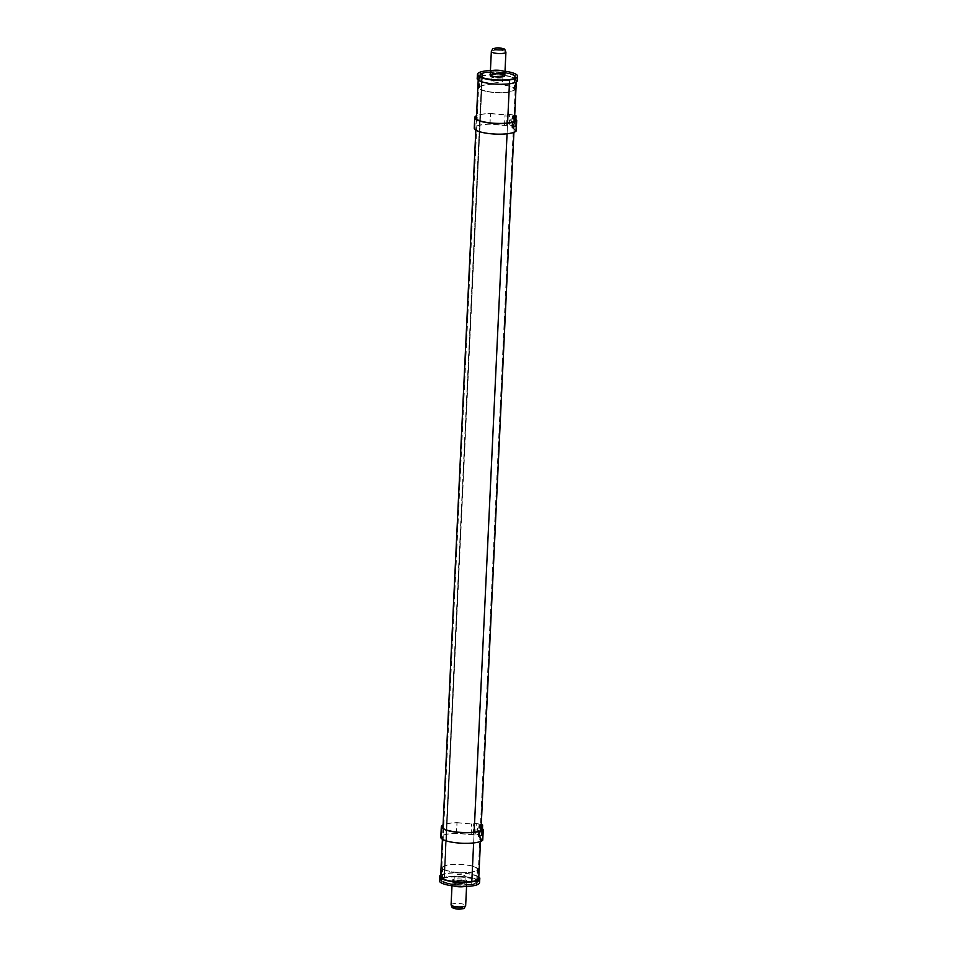 <?xml version="1.0" encoding="UTF-8"?>
<svg xmlns="http://www.w3.org/2000/svg" width="957" height="957" viewBox="0 0 957 957"><rect width="100%" height="100%" fill="white"/><g stroke="black" fill="none" stroke-linecap="round" stroke-linejoin="round"><path stroke-width="0.72" stroke-dasharray="4.79 3.59" d="M509.591 80.304L509.423 83.797L509.591 80.304A19.068 4.462 2.7 0 0 516.517 77.206A19.068 4.462 2.7 0 0 503.346 72.325A19.068 4.462 2.7 0 0 481.933 73.031A19.068 4.462 2.7 0 0 478.416 75.412A19.068 4.462 2.7 0 0 489.254 79.981A19.068 4.462 2.7 0 0 509.591 80.304L471.657 884.675L509.591 80.304M507.581 123.034L507.066 133.789L507.581 123.034M474.134 832.183L473.631 842.938L474.134 832.183M478.584 881.588A19.068 4.462 -177.3 0 0 465.413 876.696A19.068 4.462 -177.3 0 0 444 877.402L482.495 73.187A18.303 4.283 2.7 0 0 479.182 75.447A18.303 4.283 2.7 0 0 489.541 79.826A18.303 4.283 2.7 0 0 509.028 80.149A18.303 4.283 -177.3 0 0 515.751 77.17A18.303 4.283 -177.3 0 0 503.071 72.481A18.303 4.283 -177.3 0 0 482.495 73.187L444.562 877.557A18.303 4.283 2.7 0 0 441.249 879.818A18.303 4.283 2.7 0 0 451.608 884.196A18.303 4.283 2.7 0 0 471.095 884.519A18.303 4.283 2.7 0 0 477.818 881.553A18.303 4.283 2.7 0 0 465.138 876.851A18.303 4.283 2.7 0 0 444.562 877.557L481.933 73.031L444 877.402A19.068 4.462 2.7 0 0 440.483 879.782A19.068 4.462 2.7 0 0 451.321 884.352A19.068 4.462 2.7 0 0 471.657 884.675A19.068 4.462 -177.3 0 0 478.584 881.588L478.703 878.897M517.45 80.412A20.157 4.725 2.7 0 0 511.026 76.632A20.157 4.725 2.7 0 0 489.41 74.79A20.157 4.725 2.7 0 0 477.184 78.522M490.427 70.531A20.085 4.701 -177.3 0 1 505.009 71.225M510.476 73.605A19.116 4.474 2.7 0 0 489.972 71.859A19.116 4.474 2.7 0 0 478.368 75.388A19.116 4.474 2.7 0 0 497.257 80.783A19.116 4.474 2.7 0 0 516.565 77.194A19.116 4.474 2.7 0 0 510.476 73.605M509.722 73.761A18.016 4.223 2.7 0 0 490.355 72.122A18.016 4.223 2.7 0 0 479.469 75.471A18.016 4.223 2.7 0 0 497.269 80.532A18.016 4.223 2.7 0 0 515.464 77.17A18.016 4.223 2.7 0 0 509.722 73.761M504.459 76.093A7.369 1.723 2.7 0 0 502.473 75.268A7.369 1.723 2.7 0 0 490.522 75.436M490.486 75.459A7.369 1.723 2.7 0 0 490.116 75.962A7.369 1.723 2.7 0 0 497.389 78.031A7.369 1.723 2.7 0 0 504.829 76.656A7.369 1.723 2.7 0 0 504.495 76.117M509.124 73.892A17.142 4.007 2.7 0 0 490.726 72.325A17.142 4.007 2.7 0 0 480.354 75.495A17.142 4.007 2.7 0 0 497.281 80.316A17.142 4.007 2.7 0 0 514.591 77.11A17.142 4.007 2.7 0 0 509.124 73.892M485.163 90.915A17.25 4.043 -177.3 0 1 479.66 87.661A17.25 4.043 -177.3 0 1 490.116 84.467A17.25 4.043 -177.3 0 1 508.622 86.046A17.25 4.043 -177.3 0 1 514.124 89.288A17.25 4.043 -177.3 0 1 503.705 92.494A17.25 4.043 -177.3 0 1 485.163 90.915M484.721 91.011A17.908 4.199 -177.3 0 1 479.002 87.649A17.908 4.199 -177.3 0 1 489.817 84.312A17.908 4.199 -177.3 0 1 509.076 85.951A17.908 4.199 -177.3 0 1 514.782 89.336A17.908 4.199 -177.3 0 1 503.932 92.65A17.908 4.199 -177.3 0 1 484.721 91.011M504.817 75.376A7.369 1.723 2.7 0 0 502.521 74.215A7.369 1.723 2.7 0 0 495.068 73.522A7.369 1.723 2.7 0 0 490.235 74.682M510.356 76.775A19.176 4.486 2.7 0 0 489.793 75.017A19.176 4.486 2.7 0 0 478.165 78.57A19.176 4.486 2.7 0 0 497.102 83.977A19.176 4.486 2.7 0 0 516.469 80.376A19.176 4.486 2.7 0 0 510.356 76.775M504.961 72.265A7.297 1.711 2.7 0 0 497.76 70.22A7.297 1.711 2.7 0 0 490.379 71.584M505.918 52.133A7.297 1.711 2.7 0 0 498.705 50.111A7.297 1.711 2.7 0 0 491.336 51.439M493.812 76.022A5.443 1.28 2.7 0 0 499.662 76.524A5.443 1.28 2.7 0 0 502.963 75.507A5.443 1.28 2.7 0 0 497.58 73.976A5.443 1.28 2.7 0 0 492.077 74.993A5.443 1.28 2.7 0 0 493.812 76.022M490.223 74.909A7.297 1.711 -177.3 0 1 494.637 73.557A7.297 1.711 -177.3 0 1 502.485 74.227A7.297 1.711 -177.3 0 1 504.806 75.603M493.537 81.847A5.443 1.28 2.7 0 0 499.387 82.338A5.443 1.28 2.7 0 0 502.688 81.333A5.443 1.28 2.7 0 0 497.305 79.802A5.443 1.28 2.7 0 0 491.802 80.819A5.443 1.28 2.7 0 0 493.537 81.847M516.206 130.965L512.39 127.293L515.572 126.432L509.196 124.757L504.614 125.367L490.008 124.087L490.498 113.5A21.186 4.964 2.7 0 0 476.526 115.689M490.008 124.087A21.186 4.964 2.7 0 0 474.253 128.13M509.196 124.757L509.698 114.182L505.105 114.78L490.498 113.5M511.971 121.467A1.364 0.981 78.3 0 1 512.103 118.824L513.299 119.135A1.364 0.981 78.3 0 1 513.167 121.79L511.6 121.551A1.364 0.981 78.3 0 1 511.732 118.907L512.928 119.218A1.364 0.981 78.3 0 1 512.796 121.862L511.6 121.551M515.572 126.432L515.895 119.625M514.71 115.498L509.698 114.182M514.567 118.369L512.892 116.706L514.675 116.144M515.667 130.965L511.935 127.437A2.727 0.634 -177.3 0 1 511.851 127.269A2.727 0.634 -177.3 0 1 512.569 126.874L514.806 126.408L509.22 124.936L506.995 125.403A2.727 0.634 -177.3 0 1 504.506 125.487L489.912 124.207A20.611 4.821 2.7 0 0 474.911 128.13A20.611 4.821 2.7 0 0 493.31 133.813A20.611 4.821 2.7 0 0 515.667 130.965L516.17 120.391M489.912 124.207L490.403 113.62A20.611 4.821 2.7 0 0 476.502 116.108M509.22 124.936L509.722 114.361L507.497 114.828A2.727 0.634 -177.3 0 1 505.009 114.9L490.403 113.62M514.806 126.408L515.309 115.821M514.699 115.665L509.722 114.361M514.543 118.859L512.438 116.85A2.727 0.634 -177.3 0 1 512.342 116.682A2.727 0.634 -177.3 0 1 513.072 116.287L514.687 115.953M463.188 880.978A5.443 1.28 -177.3 0 1 464.923 881.995A5.443 1.28 -177.3 0 1 459.42 883.012A5.443 1.28 -177.3 0 1 454.037 881.493A5.443 1.28 -177.3 0 1 457.338 880.476A5.443 1.28 -177.3 0 1 463.188 880.978M464.444 880.715A7.297 1.711 2.7 0 0 456.609 880.045A7.297 1.711 2.7 0 0 452.194 881.397A7.297 1.711 2.7 0 0 454.515 882.773A7.297 1.711 2.7 0 0 462.363 883.443A7.297 1.711 2.7 0 0 466.777 882.091A7.297 1.711 2.7 0 0 464.444 880.715M463.463 875.153A5.443 1.28 -177.3 0 1 465.198 876.181A5.443 1.28 -177.3 0 1 459.695 877.198A5.443 1.28 -177.3 0 1 454.312 875.667A5.443 1.28 -177.3 0 1 457.613 874.65A5.443 1.28 -177.3 0 1 463.463 875.153M454.108 886.038A7.297 1.711 -177.3 0 1 452.039 884.735A7.297 1.711 -177.3 0 1 459.408 883.371A7.297 1.711 -177.3 0 1 466.621 885.416A7.297 1.711 -177.3 0 1 464.432 886.529A7.297 1.711 -177.3 0 0 466.621 885.416A7.297 1.711 -177.3 0 0 464.289 884.041A7.297 1.711 -177.3 0 0 456.453 883.371A7.297 1.711 -177.3 0 0 452.039 884.735A7.297 1.711 -177.3 0 0 454.108 886.038M451.082 904.832A7.297 1.711 -177.3 0 1 455.508 903.48A7.297 1.711 -177.3 0 1 463.344 904.15A7.297 1.711 -177.3 0 1 465.664 905.525M440.71 875.081A20.157 4.725 -177.3 0 1 459.91 872.796A20.157 4.725 -177.3 0 1 478.799 876.875M479.541 882.713A20.085 4.701 2.7 0 0 459.707 877.043A20.085 4.701 2.7 0 0 439.419 880.823M446.524 883.383A19.116 4.474 -177.3 0 1 440.435 879.806A19.116 4.474 -177.3 0 1 459.743 876.217A19.116 4.474 -177.3 0 1 478.632 881.6A19.116 4.474 -177.3 0 1 467.028 885.141A19.116 4.474 -177.3 0 1 446.524 883.383M447.278 883.227A18.016 4.223 -177.3 0 1 441.536 879.83A18.016 4.223 -177.3 0 1 459.731 876.468A18.016 4.223 -177.3 0 1 477.531 881.529A18.016 4.223 -177.3 0 1 466.645 884.878A18.016 4.223 -177.3 0 1 447.278 883.227M454.527 881.732A7.369 1.723 -177.3 0 1 452.171 880.344A7.369 1.723 -177.3 0 1 459.611 878.957A7.369 1.723 -177.3 0 1 466.884 881.038A7.369 1.723 -177.3 0 1 462.434 882.402A7.369 1.723 -177.3 0 1 454.527 881.732M447.876 883.108A17.142 4.007 -177.3 0 1 442.409 879.89A17.142 4.007 -177.3 0 1 459.719 876.672A17.142 4.007 -177.3 0 1 476.646 881.505A17.142 4.007 -177.3 0 1 466.274 884.675A17.142 4.007 -177.3 0 1 447.876 883.108M471.837 866.085A17.25 4.043 2.7 0 0 453.295 864.506A17.25 4.043 2.7 0 0 442.876 867.712A17.25 4.043 2.7 0 0 448.378 870.954A17.25 4.043 2.7 0 0 466.884 872.533A17.25 4.043 2.7 0 0 477.34 869.339A17.25 4.043 2.7 0 0 471.837 866.085M472.28 865.989A17.908 4.199 2.7 0 0 453.068 864.35A17.908 4.199 2.7 0 0 442.218 867.664A17.908 4.199 2.7 0 0 447.924 871.049A17.908 4.199 2.7 0 0 467.183 872.688A17.908 4.199 2.7 0 0 477.998 869.351A17.908 4.199 2.7 0 0 472.28 865.989M454.479 882.785A7.369 1.723 -177.3 0 1 452.123 881.397A7.369 1.723 -177.3 0 1 459.563 880.021A7.369 1.723 -177.3 0 1 466.837 882.091A7.369 1.723 -177.3 0 1 462.387 883.455A7.369 1.723 -177.3 0 1 454.479 882.785M440.663 876.134A19.176 4.486 -177.3 0 1 459.898 873.023A19.176 4.486 -177.3 0 1 478.751 877.928M482.759 840.114L478.943 836.442L482.137 835.581L475.749 833.906L471.167 834.516L456.561 833.236L457.063 822.649A21.186 4.964 2.7 0 0 443.079 824.838M456.561 833.236A21.186 4.964 2.7 0 0 440.806 837.279M475.749 833.906L476.251 823.331L471.669 823.929L457.063 822.649M478.536 830.616A1.364 0.981 78.3 0 1 478.656 827.972L479.852 828.284A1.364 0.981 78.3 0 1 479.732 830.939L478.165 830.7A1.364 0.981 78.3 0 1 478.285 828.056L479.481 828.367A1.364 0.981 78.3 0 1 479.361 831.011L478.165 830.7M482.137 835.581L482.448 828.774M481.263 824.647L476.251 823.331M481.132 827.518L479.445 825.855L481.227 825.293M482.232 840.114L478.488 836.585A2.727 0.634 -177.3 0 1 478.404 836.418A2.727 0.634 -177.3 0 1 479.134 836.023L481.359 835.557L475.785 834.085L473.548 834.552A2.727 0.634 -177.3 0 1 471.071 834.636L456.465 833.356A20.611 4.821 2.7 0 0 441.476 837.279A20.611 4.821 2.7 0 0 459.874 842.961A20.611 4.821 2.7 0 0 482.232 840.114L482.735 829.54M456.465 833.356L456.968 822.769A20.611 4.821 2.7 0 0 443.055 825.257M475.785 834.085L476.275 823.51L474.05 823.977A2.727 0.634 -177.3 0 1 471.562 824.049L456.968 822.769M481.359 835.557L481.861 824.97M481.251 824.814L476.275 823.51M481.108 828.008L478.99 825.999A2.727 0.634 -177.3 0 1 478.907 825.831A2.727 0.634 -177.3 0 1 479.636 825.436L481.239 825.101M504.614 125.367L505.105 114.78M506.6 125.295L507.09 114.72M512.976 126.97L513.466 116.395M512.462 127.425L512.964 116.85M504.506 125.487L505.009 114.9M506.995 125.403L507.497 114.828M512.569 126.874L513.072 116.287M511.935 127.437L512.438 116.85M471.167 834.516L471.669 823.929M473.153 834.444L473.655 823.869M479.529 836.119L480.031 825.544M479.014 836.574L479.517 825.999M471.071 834.636L471.562 824.049M473.548 834.552L474.05 823.977M479.134 836.023L479.636 825.436M478.488 836.585L478.99 825.999M478.416 75.412L478.201 80.125M476.359 119.099L475.844 130.14M442.924 828.248L442.397 839.289M440.615 877.091L440.483 879.782L440.531 876.624M479.182 75.447L441.249 879.818M480.474 841.502L480.976 830.652M513.909 132.353L514.423 121.503M516.29 81.919L516.469 80.376M477.818 881.553L515.751 77.17M480.354 75.495L479.66 87.661M514.591 77.11L514.124 89.288M514.782 89.336L515.464 77.17M479.002 87.649L479.469 75.471M478.368 75.388L478.165 78.57M504.829 76.656L504.877 75.603M490.116 75.962L490.163 74.909M492.077 74.993L491.802 80.819M502.963 75.507L502.904 76.644M502.904 76.668L502.688 81.333M512.39 127.293L512.892 116.706M474.911 128.13L475.414 117.555M511.851 127.269L512.342 116.682M464.923 881.995L465.198 876.181M454.037 881.493L454.312 875.667M452.194 881.397L451.991 885.775M466.777 882.091L466.573 886.469M476.646 881.505L477.34 869.339M442.409 879.89L442.876 867.712M442.218 867.664L441.536 879.83M477.998 869.351L477.531 881.529M478.632 881.6L478.835 878.43M452.171 880.344L452.123 881.397M466.884 881.038L466.837 882.091M478.943 836.442L479.445 825.855M441.476 837.279L441.967 826.704M478.404 836.418L478.907 825.831"/><path stroke-width="1.44" d="M509.423 83.797L507.581 123.034L509.423 83.797M507.066 133.789L474.134 832.183L507.066 133.789M473.631 842.938L471.801 881.529L473.631 842.938M477.459 74.287L477.184 78.522A20.157 4.725 2.7 0 0 497.09 84.204A20.157 4.725 2.7 0 0 517.45 80.412L517.581 76.177A20.085 4.701 -177.3 0 1 497.293 79.957A20.085 4.701 -177.3 0 1 477.459 74.287A20.085 4.701 -177.3 0 1 490.427 70.531M505.009 71.225A20.085 4.701 -177.3 0 1 511.17 72.421A20.085 4.701 -177.3 0 1 517.581 76.177M490.235 74.682A7.369 1.723 2.7 0 0 490.163 74.909A7.369 1.723 2.7 0 0 497.437 76.979A7.369 1.723 2.7 0 0 504.877 75.603A7.369 1.723 2.7 0 0 504.817 75.376M492.711 72.959A7.297 1.711 2.7 0 0 500.547 73.617A7.297 1.711 2.7 0 0 504.961 72.265A7.297 1.711 2.7 0 0 502.64 70.89A7.297 1.711 2.7 0 0 494.793 70.22A7.297 1.711 2.7 0 0 490.379 71.584A7.297 1.711 2.7 0 0 492.711 72.959M493.656 52.85A7.297 1.711 2.7 0 0 501.492 53.52A7.297 1.711 2.7 0 0 505.918 52.168A7.297 1.711 2.7 0 0 505.918 52.133L504.961 72.265A7.297 1.711 2.7 0 1 497.592 73.629A7.297 1.711 2.7 0 1 490.379 71.584L491.336 51.475A7.297 1.711 2.7 0 0 493.656 52.85M505.918 52.133C503.98 48.376 506.672 49.07 497.066 47.85C491.168 49.226 493.537 47.73 491.336 51.439A7.297 1.711 2.7 0 0 491.336 51.475M495.774 49.525A4.39 1.029 -177.3 0 1 497.473 47.874A4.39 1.029 -177.3 0 1 503.035 49.333A4.39 1.029 -177.3 0 1 495.774 49.525M504.961 72.265L504.806 75.603A7.297 1.711 -177.3 0 1 500.391 76.955A7.297 1.711 -177.3 0 1 492.556 76.285A7.297 1.711 -177.3 0 1 490.223 74.909L490.379 71.584M476.526 115.689A21.186 4.964 2.7 0 0 474.744 117.544L474.253 128.13A21.186 4.964 2.7 0 0 493.334 133.968A21.186 4.964 2.7 0 0 516.206 130.965L516.708 120.391L514.567 118.369M474.744 117.544A21.186 4.964 2.7 0 0 493.836 123.393A21.186 4.964 2.7 0 0 516.708 120.391M515.895 119.625L516.074 115.857L514.71 115.498M514.675 116.144L516.074 115.857M476.502 116.108A20.611 4.821 2.7 0 0 475.414 117.555A20.611 4.821 2.7 0 0 493.812 123.226A20.611 4.821 2.7 0 0 516.17 120.391L514.543 118.859M514.687 115.953L515.309 115.821L514.699 115.665M454.36 886.11A7.297 1.711 -177.3 0 1 454.108 886.038A7.297 1.711 -177.3 0 0 464.432 886.529A7.297 1.711 -177.3 0 1 454.36 886.11M466.573 886.469L465.664 905.525A7.297 1.711 -177.3 0 1 465.664 905.549A7.297 1.711 -177.3 0 1 458.295 906.889A7.297 1.711 -177.3 0 1 451.082 904.867A7.297 1.711 -177.3 0 1 451.082 904.832L451.991 885.775M461.226 907.463A4.39 1.029 2.7 0 0 453.965 907.667A4.39 1.029 2.7 0 0 459.527 909.126A4.39 1.029 2.7 0 0 461.226 907.463M478.799 876.875A20.157 4.725 -177.3 0 1 479.816 878.478A20.157 4.725 -177.3 0 1 467.59 882.21A20.157 4.725 -177.3 0 1 445.974 880.356A20.157 4.725 -177.3 0 1 439.55 876.576A20.157 4.725 -177.3 0 1 440.71 875.081M439.55 876.576L439.419 880.823A20.085 4.701 2.7 0 0 445.83 884.579A20.085 4.701 2.7 0 0 467.363 886.421A20.085 4.701 2.7 0 0 479.541 882.713L479.816 878.478M478.751 877.928A19.176 4.486 -177.3 0 1 478.835 878.43A19.176 4.486 -177.3 0 1 467.207 881.983A19.176 4.486 -177.3 0 1 446.644 880.225A19.176 4.486 -177.3 0 1 440.531 876.624A19.176 4.486 -177.3 0 1 440.663 876.134M443.079 824.838A21.186 4.964 2.7 0 0 441.309 826.692L440.806 837.279A21.186 4.964 2.7 0 0 459.886 843.117A21.186 4.964 2.7 0 0 482.759 840.114L483.261 829.54L481.132 827.518M441.309 826.692A21.186 4.964 2.7 0 0 460.389 832.542A21.186 4.964 2.7 0 0 483.261 829.54M482.448 828.774L482.627 825.006L481.263 824.647M481.227 825.293L482.627 825.006M443.055 825.257A20.611 4.821 2.7 0 0 441.967 826.704A20.611 4.821 2.7 0 0 460.377 832.375A20.611 4.821 2.7 0 0 482.735 829.54L481.108 828.008M481.239 825.101L481.861 824.97L481.251 824.814M478.201 80.125L476.359 119.099M475.844 130.14L442.924 828.248M442.397 839.289L440.615 877.091M478.703 878.897L480.474 841.502M480.976 830.652L513.909 132.353M514.423 121.503L516.29 81.919M465.664 905.549C463.391 909.114 466.131 908.672 456.453 908.983C450.723 907.057 452.936 908.767 451.082 904.867"/></g></svg>
